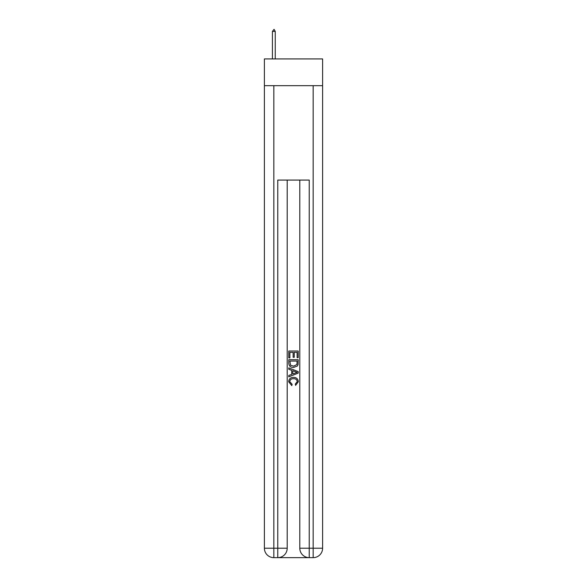 <?xml version="1.0" encoding="UTF-8"?>
<svg xmlns="http://www.w3.org/2000/svg" width="587" height="587" viewBox="0 0 587 587"><rect width="100%" height="100%" fill="white"/><g stroke="black" fill="none" stroke-linecap="round" stroke-linejoin="round"><path stroke-width="0.88" d="M322.608 85.673L322.608 58.927L264.392 58.927L264.392 85.673L322.608 85.673L322.608 548.214L313.165 548.214L313.165 85.673M278.473 557.65L308.527 557.65M299.796 180.07L299.796 548.214A9.436 9.436 0 0 0 309.232 557.65L309.232 548.214L299.796 548.214A9.436 9.436 0 0 0 309.232 557.65L313.165 557.65L313.165 548.214L309.232 548.214L309.232 180.07L277.768 180.07L277.768 548.214L264.392 548.214L264.392 85.673M287.204 180.07L287.204 548.214A9.436 9.436 0 0 1 277.768 557.65L273.836 557.65A9.436 9.436 0 0 1 264.392 548.214A9.436 9.436 0 0 0 273.836 557.65L273.836 85.673M313.165 557.65A9.436 9.436 0 0 0 322.608 548.214A9.436 9.436 0 0 1 313.165 557.65M288.782 357.909L288.782 351.011L298.218 351.011L298.218 357.666L297.132 357.666L297.132 352.339L294.226 352.339L294.226 357.3L293.14 357.3L293.14 352.339L289.868 352.339L289.868 357.909L288.782 357.909M288.782 363.104L288.782 359.721L298.218 359.721L298.086 364.615L297.411 365.987L293.551 367.469C290.536 367.477 288.943 366.024 288.782 363.104M289.868 361.056L290.536 365.231L293.573 366.134L296.934 364.527L297.132 361.056L289.868 361.056M288.782 369.282L288.782 367.873L298.218 371.615L298.218 373.119L288.782 376.869L288.782 375.453L291.688 374.381L291.688 370.36L288.782 369.282M295.386 371.725L292.774 370.757L292.774 373.978L297.132 372.371L295.386 371.725M289.751 381.645L292.113 384.287L291.805 385.622L288.657 381.77C288.914 378.864 290.55 377.412 293.573 377.39C296.472 377.456 298.064 378.901 298.343 381.741L295.599 385.38L295.312 384.045L297.249 381.675C296.971 379.635 295.745 378.652 293.573 378.725C291.365 378.608 290.088 379.576 289.751 381.645M275.252 31.397L274.07 29.35L272.419 31.397L275.252 31.397L275.252 58.927M272.419 31.397L272.419 58.927M287.204 548.214L277.768 548.214L277.768 557.65A9.436 9.436 0 0 0 287.204 548.214"/></g></svg>
